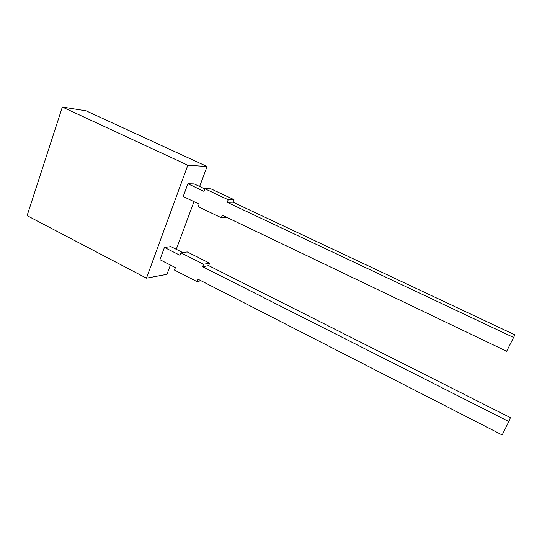 <?xml version="1.0" encoding="UTF-8"?>
<svg xmlns="http://www.w3.org/2000/svg" width="542" height="542" viewBox="0 0 542 542"><rect width="100%" height="100%" fill="white"/><g stroke="black" fill="none" stroke-linecap="round" stroke-linejoin="round"><path stroke-width="0.81" d="M207.064 166.516L86.07 110.825L62.344 107.038L27.1 215.662L146.462 278.161L187.83 165.222L207.064 166.516L199.632 186.495M146.462 278.161L166.963 274.327L170.405 265.058M176.265 249.306L193.995 201.658M226.908 217.41L221.332 217.776L198.189 206.671L199.144 204.124L183.203 196.495L187.891 183.772L194.158 183.914L204.822 188.934M508.836 421.547L510.422 417.625L208.67 265.634L209.612 263.175L203.582 264.259L202.633 266.745L508.836 421.547L502.183 434.962L197.905 279.144L196.956 281.61L174.49 270.072L175.405 267.619L159.931 259.693L164.443 247.437L170.947 246.63L182.756 252.579M187.83 165.222L62.344 107.038M221.332 217.776L222.308 215.208L506.634 351.277L514.9 334.868L232.999 202.193L233.975 199.646L210.94 188.84L204.883 188.772L228.216 199.747L233.975 199.646M506.634 351.277L514.9 334.868M513.376 337.368L227.227 202.335L232.999 202.193M227.227 202.335L228.216 199.747M187.891 183.772L203.921 191.34L204.883 188.772M202.633 266.745L208.67 265.634M209.612 263.175L187.241 251.942L180.933 252.836L180.012 255.309L164.443 247.437M203.582 264.259L180.933 252.836M196.956 281.61L200.994 280.722"/></g></svg>
